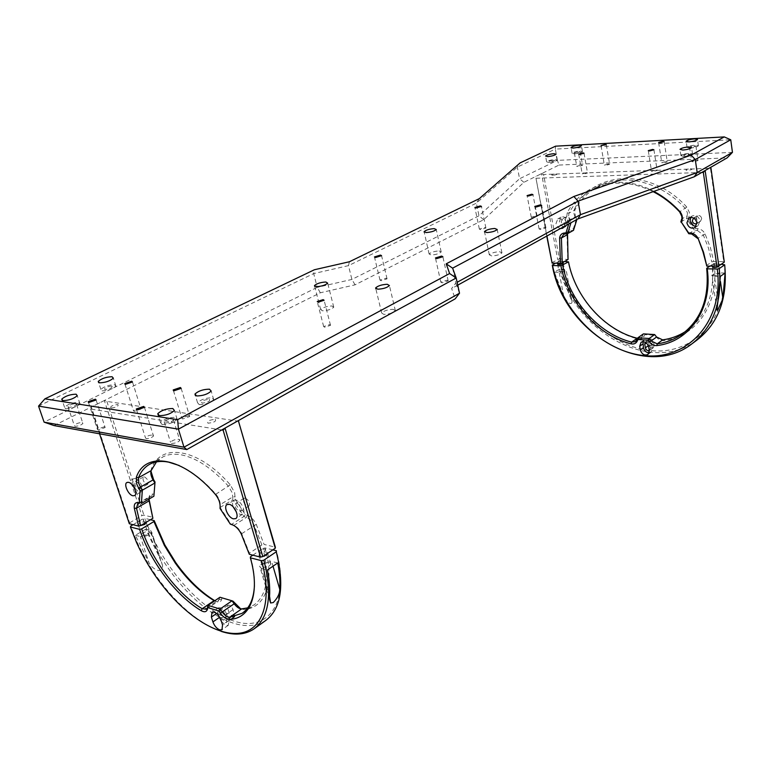 <?xml version="1.0" encoding="UTF-8"?>
<svg xmlns="http://www.w3.org/2000/svg" width="771" height="771" viewBox="0 0 771 771"><rect width="100%" height="100%" fill="white"/><g stroke="black" fill="none" stroke-linecap="round" stroke-linejoin="round"><path stroke-width="0.58" stroke-dasharray="3.85 2.89" d="M221.528 621.734L226.096 625.435L228.332 625.271L228.92 620.491L227.416 615.624C224.814 609.755 221.807 607.153 218.395 607.808L217.788 612.656L218.771 615.807M226.809 619.826L226.472 622.525L225.219 622.611L221.393 618.14L219.88 613.302L220.217 610.574C222.144 610.208 223.831 611.673 225.296 614.969L226.809 619.826L229.585 617.889M234.182 617.118L232.929 617.214L229.112 612.772L227.618 607.953L227.975 605.225C229.903 604.85 231.589 606.305 233.035 609.582L234.615 616.559M269.571 596.311L261.321 568.391L259.654 566.049L261.832 563.678L271.623 561.394L273.021 566.193M269.503 565.663L270.891 564.15C270.351 562.03 267.884 562.011 263.489 564.102L262.092 565.625C262.632 567.755 265.099 567.764 269.503 565.663M267.855 553.202C266.872 551.438 264.376 551.544 260.376 553.511L258.969 555.014C258.767 556.44 260.135 556.903 263.094 556.402M147.955 534.149L149.507 532.655C149.121 531.017 146.962 531.094 143.02 532.877L141.45 534.38C141.835 536.018 144.004 535.941 147.955 534.149M146.268 522.237C144.89 521.427 142.751 521.745 139.85 523.191L138.269 524.675L139.551 525.851M233.025 601.187L219.957 597.246L218.299 601.149L214.569 600.908M221.981 597.92L221.576 599.578C220.689 602.315 218.617 602.797 215.34 601.043L214.83 600.734M150.48 519.721L144.977 518.363C160.358 564.189 199.824 610.391 234.143 621.137C268.587 632.548 290.532 601.852 276.375 550.725M272.838 549.858L265.128 547.959C275.151 583.175 264.81 608.859 243.424 609.447L240.658 608.82M133.046 524.694L142.953 518.835L144.977 518.363M145.565 529.185L135.417 535.276L148.784 562.117C150.596 568.005 162.816 575.686 162.575 565.529L158.807 555.872L145.565 529.185L150.538 530.458L151.733 532.183C149.102 535.325 145.324 536.789 140.389 536.577L148.784 562.117M265.744 620.462C253.534 628.192 238.22 627.16 219.793 617.349M219.147 617.002C188.028 600.127 156.214 558.763 142.953 518.835M221.084 631.343C202.32 624.635 184.076 610.622 166.334 589.285C154.402 574.694 144.582 558.83 136.872 541.685L130.713 526.073M135.417 535.276L140.389 536.577M265.128 547.959L262.901 548.48C269.879 576.467 266.949 595.27 254.112 604.869L247.742 607.866M252.849 555.168L262.901 548.48M250.479 556.749C253.457 567.408 254.767 577.084 254.42 585.767M261.321 568.391L267.441 570M277.743 562.965L271.623 561.394M156.455 461.896L162.623 457.078C167.866 454.292 174.13 453.55 181.407 454.861C196.672 457.974 212.42 468.498 228.65 486.453L232.418 493.17L232.813 499.675L235.155 499.116L245.313 514.575L247.308 515.24C250.883 516.637 253.861 519.673 256.242 524.338L264.096 544.432L275.353 547.179M150.962 471.129L151.367 468.874C160.619 442.332 198.369 447.951 230.288 484.853L234.654 492.65L235.155 499.116M245.303 498.105C249.1 500.427 250.305 503.077 248.908 506.055L247.684 506.21C243.887 503.868 242.692 501.217 244.099 498.249L245.303 498.105M237.005 503.251C240.812 505.603 242.027 508.262 240.639 511.24L239.424 511.395C235.627 509.033 234.423 506.364 235.81 503.396L237.005 503.251M233.199 506.875C232.138 503.656 232.389 501.468 233.95 500.331L236.061 500.071C241.294 500.851 246.527 512.368 242.537 514.286L240.359 514.546L236.408 512.031M144.418 476.854C147.82 479.08 148.919 481.547 147.743 484.265L146.837 484.352C143.445 482.126 142.346 479.649 143.531 476.95L144.418 476.854M136.236 481.47C139.628 483.716 140.746 486.193 139.58 488.91L138.684 489.007C135.282 486.752 134.173 484.265 135.349 481.557L136.236 481.47M135.282 478.531C139.821 479.176 144.803 490.26 141.238 491.763L139.628 491.927C135.079 491.214 130.145 480.198 133.72 478.685L135.282 478.531M245.313 514.575L243.896 516.541L232.813 499.675L220.12 507.501L220.217 504.639L220.12 506.21M220.034 508.446L220.12 507.501L231.29 524.521L243.896 516.541L246.441 517.389C249.525 518.604 252.098 521.225 254.141 525.244L261.87 544.952L264.096 544.432M247.308 515.24L246.441 517.389L233.844 525.398C236.928 526.641 239.502 529.282 241.574 533.339L249.419 553.192L261.87 544.952M249.284 554.262L249.419 553.192M179.19 465.501C191.478 470.927 203.708 480.487 215.87 494.182C218.723 497.632 220.169 501.121 220.217 504.639L232.938 496.832L235.251 496.9M149.015 499.059C148.842 495.628 150.008 493.941 152.513 494.018L154.094 494.172M148.813 499.184L150.258 496.322L153.872 496.245M238.933 421.303L106.88 401.421L104.326 400.525L141.883 515.606L143.917 515.144L153.15 517.389M106.88 401.421L143.917 515.144M260.126 550.166C258.449 552.634 259.923 553 264.549 551.265C266.207 548.807 264.732 548.441 260.126 550.166M221.72 429.958L91.402 409.16L99.565 433.813M91.402 409.16L91.325 407.011L129.634 522.834L129.326 523.74M129.634 522.834L141.883 515.606M104.326 400.525L91.325 407.011M139.445 520.117C137.546 522.246 138.751 522.555 143.059 521.013C144.938 518.883 143.734 518.584 139.445 520.117M719.661 274.64L720.037 274.206C718.986 273.213 716.982 273.31 714.023 274.495L713.638 274.929C714.688 275.931 716.693 275.835 719.661 274.64M718.813 265.908L713.291 266.274M718.206 302.126L714.438 276.24L711.864 275.131L719.218 272.905L720.461 281.531M564.083 270.852L564.584 270.37C563.823 269.571 562.098 269.696 559.418 270.737L558.908 271.219C559.679 272.018 561.404 271.893 564.083 270.852M562.666 262.612L558.483 263.239M564.748 261.398L559.871 261.302C568.911 307.157 609.977 347.673 652.545 350.738C695.124 354.506 730.831 315.734 724.104 264.318M721.222 264.26L714.091 264.135C719.719 303.851 696.04 336.975 663.744 340.609C660.998 340.84 658.569 339.693 656.449 337.158L654.965 335.26L644.903 334.643L644.045 336.387C642.744 338.681 640.701 339.539 637.887 338.941C604.589 330.74 575.012 297.442 568.179 261.456M654.165 345.466L653.384 347.673C651.408 348.396 649.992 347.548 649.115 345.119L648.507 341.486L649.307 339.25C651.273 338.536 652.7 339.385 653.557 341.813L654.165 345.466L650.416 348.174L649.307 350.583M555.573 263.181L559.871 261.302M709.773 266.207L712.163 264.578C714.948 293.664 706.805 315.464 687.742 329.988L685.438 331.549M714.091 264.135L712.163 264.578M654.666 334.556L654.965 335.26M644.045 336.387L642.33 336.117L643.428 333.872L644.903 334.643M636.807 340.011L642.33 336.117L640.98 337.688L637.627 338.344M559.457 269.185L554.359 272.182L563.649 295.919C565.076 299.437 571.186 307.003 572.072 301.827L559.457 269.185L564.285 269.291L566.165 270.139C565.047 271.402 562.724 272.124 559.197 272.308L563.649 295.919M696.945 340.069C649.24 376.874 569.046 327.781 558.117 261.706M554.359 272.182L559.197 272.308M725.077 273.05L719.218 272.905M714.438 276.24L720.316 276.384M649.134 352.867L651.013 352.251L652.391 348.319L651.774 344.656C650.232 340.329 647.707 338.797 644.199 340.059L642.975 341.669M645.231 342.208L645.539 341.939C647.515 341.225 648.931 342.083 649.808 344.521L650.416 348.174M575.195 216.911C573.643 214.01 573.47 211.302 574.665 208.787L575.339 216.767L576.891 219.436L575.339 216.767L569.422 220.005L568.429 217.335L568.959 213.201C574.568 202.725 582.519 194.774 592.793 189.348C611.066 180.347 631.179 181.118 653.162 191.661M567.803 220.959L569.422 220.005L570.983 222.694L569.017 223.05L567.803 220.959L566.608 217.75L567.234 212.796C581.826 183.806 619.585 172.839 653.866 191.401M567.234 212.796L568.959 213.201L574.887 209.991C580.515 199.544 588.466 191.613 598.739 186.196C623.546 172.8 660.554 181.416 685.303 208.44L687.424 212.806L687.279 215.668L689.187 215.793L688.57 218.039L695.644 228.447L697.928 228.659C701.061 229.093 703.451 230.866 705.08 233.989L710.419 247.568L713.705 261.475L723.738 261.639L710.448 168.3L543.574 174.497L559.409 258.883L568.054 259.461M574.665 208.787C592.889 170.738 650.743 167.037 686.816 207.12L689.361 212.362L689.187 215.793M701.716 218.444L700.579 221.171C698.42 221.903 696.926 221.007 696.117 218.482L697.263 215.745C699.422 215.022 700.906 215.919 701.716 218.444M693.582 218.039C695.693 217.489 697.119 218.424 697.861 220.843L696.945 223.436M690.729 217.393L692.127 215.996C695.972 214.724 698.613 216.333 700.058 220.824L698.054 225.691L696.271 226.279M570.029 219.513L569.017 222.135C567.234 222.626 565.981 221.769 565.249 219.552L566.271 216.921C568.044 216.429 569.297 217.297 570.029 219.513M565.962 221.73L564.96 224.361C563.177 224.853 561.924 223.995 561.192 221.769L562.204 219.137C563.977 218.646 565.239 219.513 565.962 221.73M563.803 226.703C561.49 226.086 560.006 224.438 559.341 221.778L561.143 217.094C564.305 216.227 566.531 217.769 567.832 221.72L566.049 226.385L564.121 226.751M560.459 228.544C558.146 227.917 556.652 226.269 555.987 223.6L557.79 218.906C560.951 218.039 563.187 219.59 564.488 223.551L564.247 226.452M567.735 259.017L566.964 233.864C567.427 230.992 568.931 229.353 571.484 228.939L573.383 228.736L576.4 218.983M567.533 233.632L569.567 231.049L571.08 230.587L571.484 228.939M565.182 233.883L571.08 230.587L573.508 230.327L573.383 228.736M570.964 222.761L576.872 219.504M697.928 228.659L697.321 230.442L694.392 230.172L695.644 228.447M688.782 233.719L694.392 230.172L686.498 218.55L688.57 218.039M680.841 222.019L686.498 218.55L687.279 215.668L681.622 219.128M691.722 233.999L697.321 230.442L703.277 234.885L708.539 248.243L711.778 261.918L713.705 261.475M706.275 265.648L711.778 261.918M568.728 223.995L569.017 223.05M701.774 172.453L535.98 178.246L546.947 235.993M535.98 178.246L546.755 236.099M551.805 262.67L559.409 258.883M543.574 174.497L541.541 173.639L557.655 259.287M541.541 173.639L535.46 176.626M723.738 261.639L724.316 262.13M713.223 263.855C713.146 264.877 714.524 264.896 717.367 263.933C717.435 262.911 716.047 262.892 713.223 263.855M710.823 167.249L710.448 168.3M558.204 261.032C557.799 261.957 558.946 261.976 561.635 261.099C562.04 260.184 560.893 260.155 558.204 261.032M393.191 309.316L395.369 310.723C393.075 312.949 389.22 314.183 383.804 314.404L381.664 312.997C383.958 310.771 387.803 309.547 393.191 309.316M446.901 280.22L448.192 280.923L442.091 282.822L440.8 282.119L446.901 280.22M499.531 251.703L501.95 252.83C500.109 254.603 496.697 255.644 491.705 255.943L489.315 254.815C491.156 253.042 494.558 252.011 499.531 251.703M544.538 227.32L545.945 227.888L540.49 229.507L539.093 228.939L544.538 227.32M484.689 227.512L485.913 228.023L480.584 229.623L479.36 229.112L484.689 227.512M439.085 250.932L441.185 251.934C439.306 253.659 435.972 254.681 431.172 254.999L429.1 253.996C430.97 252.271 434.304 251.25 439.085 250.932M385.934 278.225L387.052 278.851L381.086 280.711L379.987 280.085L385.934 278.225M331.906 305.971L333.766 307.205C331.434 309.354 327.675 310.559 322.48 310.809L320.659 309.576C322.982 307.427 326.731 306.222 331.906 305.971M329.545 324.639L330.518 325.333L324.62 327.232L323.666 326.547L329.545 324.639M535.922 215.88L537.117 216.323L532.443 217.711L531.267 217.258L535.922 215.88M655.813 170.063L657.162 170.439L652.892 171.654L651.543 171.278L655.813 170.063M586.355 172.656L587.521 172.993L583.358 174.188L582.192 173.851L586.355 172.656M696.406 160.175L698.025 160.59L693.274 161.92L691.674 161.505L696.406 160.175M694.305 145.748L695.924 146.124L691.153 147.454L689.544 147.078L694.305 145.748M689.92 148.128C694.305 147.704 697.138 146.924 698.401 145.767L695.529 145.083C691.153 145.507 688.339 146.288 687.077 147.444L689.92 148.128M665.932 161.544L667.281 161.9L663.099 163.076L661.769 162.729L665.932 161.544M608.435 163.972L609.63 164.29L605.534 165.457L604.348 165.129L608.435 163.972M581.315 165.023L582.577 165.37L578.028 166.681L576.766 166.334L581.315 165.023M578.934 151.598L580.206 151.916L575.629 153.207L574.366 152.889L578.934 151.598M574.337 153.834C578.443 153.419 581.151 152.658 582.471 151.53L580.216 150.971C576.13 151.386 573.422 152.147 572.101 153.265L574.337 153.834M188.905 415.588L189.705 416.523L182.611 418.981L181.821 418.046L188.905 415.588M140.341 408.206L141.026 409.025L134.096 411.425L133.412 410.606L140.341 408.206M152.764 435.056L153.506 436.029C151.714 437.764 149.266 438.632 146.143 438.622L145.411 437.639C147.194 435.914 149.651 435.046 152.764 435.056M178.891 439.287L179.807 440.463C177.783 442.458 174.988 443.431 171.413 443.412L170.516 442.236C172.531 440.251 175.325 439.268 178.891 439.287M172.598 418.884L173.504 420.002C171.451 421.939 168.637 422.913 165.042 422.922L164.156 421.804C166.208 419.867 169.022 418.894 172.598 418.884M162.083 424.503C168.473 424.493 173.485 422.768 177.128 419.318L175.518 417.323C169.157 417.352 164.165 419.077 160.522 422.508L162.083 424.503M104.519 426.691L105.155 427.548L97.965 430.073L97.329 429.216L104.519 426.691M82.256 422.556L82.931 423.462C80.916 425.293 78.257 426.228 74.932 426.267L74.276 425.361C76.29 423.53 78.95 422.595 82.256 422.556M75.953 403.725L76.608 404.582C74.565 406.365 71.886 407.29 68.552 407.358L67.915 406.49C69.949 404.717 72.628 403.792 75.953 403.725M65.66 408.784C71.587 408.669 76.358 407.021 79.991 403.85L78.806 402.317C72.917 402.443 68.147 404.091 64.523 407.242L65.66 408.784M683.81 156.426C688.291 156.012 691.192 155.202 692.503 153.988L689.592 153.265C685.12 153.68 682.239 154.489 680.928 155.694L683.81 156.426M548.807 162.459C552.952 162.045 555.708 161.264 557.086 160.098L554.898 159.51C550.764 159.925 548.017 160.715 546.639 161.871L548.807 162.459M199.236 404.63C205.481 404.573 210.31 402.934 213.721 399.706L211.986 397.807C205.77 397.875 200.961 399.523 197.549 402.732L199.236 404.63M102.09 390.868C107.901 390.714 112.508 389.153 115.91 386.175L114.638 384.7C108.856 384.854 104.258 386.425 100.856 389.394L102.09 390.868M111.911 386.04C112.807 387.64 110.455 388.796 104.856 389.509C103.989 387.9 106.34 386.743 111.911 386.04M209.22 399.291C210.666 401.093 208.266 402.375 202.041 403.127C200.633 401.325 203.024 400.043 209.22 399.291M553.568 160.156C555.525 160.561 554.388 161.12 550.147 161.814C548.2 161.399 549.337 160.85 553.568 160.156M688.33 153.949C690.903 154.373 689.823 154.971 685.082 155.732C682.518 155.299 683.607 154.711 688.33 153.949M38.55 406.115L313.691 273.58L348.492 265.629L476.372 203.159L517.322 167.105L555.332 149.082L555.554 146.172M732.45 152.359L557.404 160.378L555.332 149.082L730.744 139.782M54.066 425.592L320.331 292.778L355.074 284.827L483.687 219.716L523.885 182.303L559.014 165.061L557.404 160.378L519.577 178.747L517.322 167.105L520.136 162.874M523.885 182.303L519.577 178.747L478.993 215.793L351.894 279.43L317.228 287.361L313.691 273.58L314.423 269.744M355.074 284.827L351.894 279.43L348.492 265.629L349.398 261.755M483.687 219.716L478.993 215.793L476.372 203.159L479.331 198.619M320.331 292.778L317.228 287.361L44.101 422.151M459.506 293.221L455.844 283.005L457.136 282.292M452.616 268.163L455.844 283.005L451.633 288.518L455.16 298.869M559.014 165.061L727.149 157.872M457.752 285.145L451.633 288.518M690.508 168.676C693.081 169.148 692.001 169.755 687.279 170.497C684.725 170.025 685.795 169.418 690.508 168.676M552.662 175.393C550.716 174.94 551.853 174.371 556.064 173.697C558.021 174.15 556.893 174.709 552.662 175.393M215.138 419.299C216.603 421.188 214.232 422.489 208.035 423.212C206.609 421.323 208.98 420.012 215.138 419.299M110.889 408.071C110.002 406.394 112.335 405.209 117.876 404.534C118.801 406.211 116.469 407.387 110.889 408.071M228.92 620.491L222.54 624.963M234.529 614.429L230.596 617.176M221.576 599.578L219.446 599.366L207.524 607.49M215.34 601.043L214.685 600.831M158.807 555.872L150.538 530.458M243.424 609.447L241.66 608.897M229.112 612.772L221.393 618.14M219.88 613.302L227.618 607.953M233.035 609.582L225.296 614.969M227.416 615.624L221.007 620.086M216.593 613.485L217.788 612.656M230.288 484.853L215.87 494.182L215.07 494.057M151.367 468.874L151.126 470.628M256.242 524.338L241.275 533.985M139.387 503.251L151.839 496.032L152.513 494.018M663.744 340.609L662.665 339.876M637.887 338.941L637.203 338.247M568.68 292.816L564.285 269.291M652.391 348.319L649.298 350.554M651.774 344.656L648.69 346.883M646.406 342.989L648.507 341.486M653.557 341.813L649.808 344.521M649.115 345.119L648.353 345.678M686.816 207.12L679.617 211.861M566.964 233.864L567.302 234.692M705.08 233.989L697.707 238.47M228.332 625.271L222.009 629.724M231.165 619.238L226.472 622.525M269.513 599.385L259.654 566.049M267.788 553.53L270.891 564.15M146.345 522.95L149.507 532.655M206.464 609.225L218.299 601.149M253.832 629.04L254.584 628.5M162.575 565.529L151.733 532.183M138.269 524.675L141.45 534.38M248.166 609.051L254.112 604.869M165.553 589.362L166.334 589.285M136.477 542.379L136.872 541.685M258.969 555.014L262.092 565.625M227.975 605.225L220.217 610.574M218.395 607.808L211.977 612.213M149.834 464.2L162.623 457.078M248.908 506.055L240.639 511.24M242.537 514.286L235.791 518.546M147.743 484.265L139.58 488.91M141.238 491.763L134.568 495.589M133.72 478.685L126.945 482.492M143.531 476.95L135.349 481.557M233.95 500.331L227.079 504.571M244.099 498.249L235.81 503.396M137.816 503.53L150.258 496.322M718.88 266.197L720.037 274.206M716.866 309.364L711.864 275.131M563.225 263.075L564.584 270.37M683.26 333.284L687.742 329.988M635.535 341.543L640.98 337.688M691.568 344.117L692.637 343.307M572.072 301.827L566.165 270.139M557.578 264.174L558.908 271.219M712.51 267.19L713.638 274.929M651.013 352.251L647.987 354.467M644.199 340.059L641.087 342.266M649.307 339.25L645.539 341.939M653.384 347.673L649.635 350.4M700.579 221.171L696.782 223.551M698.054 225.691L694.97 227.628M569.017 222.135L564.96 224.361M566.049 226.385L562.772 228.187M561.143 217.094L557.79 218.906M566.271 216.921L562.204 219.137M692.127 215.996L688.937 217.962M697.263 215.745L693.399 218.135M592.793 189.348L598.739 186.196M563.668 234.345L569.567 231.049M395.369 310.723L389.422 285.569M448.192 280.923L442.882 256.733M501.95 252.83L497.208 229.488M545.945 227.888L541.676 205.385M485.913 228.023L481.451 206.397M441.185 251.934L436.261 229.536M387.052 278.851L381.568 255.664M333.766 307.205L327.665 283.14M330.518 325.333L324.109 300.276M537.117 216.323L532.963 194.649M653.924 149.757L657.162 170.439M584.042 153.188L587.521 172.993M695.924 146.124L698.025 160.59M698.401 145.767L697.495 139.522M664.159 141.585L667.281 161.9M606.305 144.697L609.63 164.29M580.206 151.916L582.577 165.37M582.471 151.53L581.45 145.729M181.175 388.372L189.705 416.523M132.467 381.973L141.026 409.025M144.456 407.339L153.506 436.029M173.504 420.002L179.807 440.463M177.128 419.318L174.41 410.471M96.096 399.985L105.155 427.548M76.608 404.582L82.931 423.462M79.991 403.85L77.264 395.696M692.503 153.988L691.568 147.627M557.086 160.098L556.016 154.248M213.721 399.706L211.167 391.042M115.91 386.175L113.337 378.166M100.856 389.394L98.649 382.638M197.549 402.732L195.42 395.61M546.639 161.871L545.617 156.34M680.928 155.694L680.022 149.67M64.523 407.242L62.22 400.438M67.915 406.49L74.276 425.361M88.443 402.375L97.329 429.216M160.522 422.508L158.286 415.347M164.156 421.804L170.516 442.236M136.544 409.758L145.411 437.639M124.998 384.218L133.412 410.606M173.446 390.646L181.821 418.046M572.101 153.265L571.118 147.772M574.366 152.889L576.766 166.334M601.033 145.709L604.348 165.129M658.636 142.596L661.769 162.729M687.077 147.444L686.2 141.527M689.544 147.078L691.674 161.505M578.722 154.229L582.192 173.851M648.305 150.788L651.543 171.278M531.267 217.258L527.123 195.834M323.666 326.547L317.334 301.962M320.659 309.576L314.684 286.359M379.987 280.085L374.542 257.302M429.1 253.996L424.233 232.216M479.36 229.112L474.926 207.784M539.093 228.939L534.833 206.753M489.315 254.815L484.622 232.138M440.8 282.119L435.528 258.362M381.664 312.997L375.834 288.768"/><path stroke-width="1.16" d="M222.54 624.963L221.961 629.753L219.735 629.907C216.709 628.577 214.434 625.917 212.921 621.918L211.389 617.07L211.977 612.213C215.379 611.576 218.395 614.198 221.007 620.086L222.54 624.963M234.615 616.559L231.165 619.238M273.291 602.546L270.582 602.989L269.571 596.311C270.062 588.35 269.358 579.58 267.441 570L277.743 562.965C279.603 572.496 280.259 581.228 279.719 589.169C279.825 593.506 277.676 597.968 273.291 602.546M263.094 556.402L266.39 555.024L267.855 553.202M139.551 525.851L144.784 524.434L146.268 522.237M219.957 597.246L208.016 605.37L220.053 609.032L232.004 600.802L219.957 597.246M207.389 609.254L208.016 605.37L207.389 609.254C206.532 612.001 204.469 612.463 201.192 610.671C176.019 595.704 150.538 561.847 139.599 529.359L130.405 526.998L136.477 542.379C144.09 559.293 153.786 574.954 165.553 589.362C190.071 619.161 220.785 637.376 242.113 632.779C263.403 628.22 272.433 599.356 261.571 560.7L250.344 557.809C260.627 593.304 250.536 619.007 229.238 619.383C226.375 619.286 223.445 617.253 220.458 613.282L218.81 610.979L207.775 607.606M247.742 607.866L241.66 608.897C239.193 608.839 236.668 607.114 234.105 603.722L232.004 600.802L233.025 601.187L240.658 608.82M218.81 610.979L220.053 609.032L222.164 611.981L234.663 603.452M254.42 585.767C253.698 598.961 249.602 608.136 242.123 613.302L229.739 617.234C227.272 617.147 224.746 615.403 222.164 611.981L220.458 613.282M207.524 607.49L206.397 609.263L202.175 608.724C177.446 594.055 152.398 560.796 141.662 528.877L139.599 529.359M214.569 600.908L214.068 600.638C199.978 592.089 187.025 579.541 175.219 562.975L164.387 545.473L153.93 521.543L141.662 528.877M214.83 600.734C200.672 592.032 187.681 579.378 175.846 562.763L164.84 544.981L154.2 520.637L150.48 519.721M254.584 628.5L265.744 620.462C281.193 608.733 284.701 585.835 276.278 551.785L276.375 550.725L272.838 549.858M130.405 526.998L130.713 526.073L133.046 524.694M154.2 520.637L153.93 521.543M219.793 617.349L219.147 617.002M276.278 551.785L263.855 560.17C272.5 594.441 269.156 617.398 253.832 629.04C245.024 634.87 234.105 635.632 221.084 631.343M250.344 557.809L250.479 556.749L252.849 555.168M263.855 560.17L261.571 560.7M218.771 615.807L221.528 621.734M149.015 499.059L152.88 518.295L140.592 525.61L138.529 526.092L134.327 508.33C133.884 504.446 135.002 502.538 137.681 502.596L139.262 502.769L140.071 490.587L138.635 488.159L140.476 487.079L142.327 490.192L154.884 483.003L153.053 479.919L140.476 487.079L138.78 483.378L138.481 477.741C140.92 471.505 144.707 466.995 149.834 464.2C155.029 461.444 161.264 460.75 168.531 462.108L179.19 465.501M138.635 488.159L136.669 483.87L136.313 477.326C145.266 450.727 182.92 456.673 215.07 494.057C218.386 498.076 220.063 502.123 220.12 506.21L220.034 508.446L230.298 524.078L232.293 524.752C235.868 526.198 238.865 529.272 241.275 533.985L249.284 554.262L260.531 557.125L262.815 556.595L225.045 428.098L238.326 420.629L275.353 547.179L275.266 548.229L262.815 556.595M140.071 490.587L142.327 490.192L141.411 503.473L153.872 496.245L155.029 482.039L153.602 479.639L153.053 479.919C150.981 476.218 150.335 473.115 151.126 470.628L156.455 461.896M229.189 504.321C234.413 505.121 239.685 516.686 235.714 518.594L233.536 518.844C228.312 517.977 223.089 506.48 227.079 504.571L229.189 504.321M128.506 482.338C133.046 483.003 138.057 494.134 134.511 495.618L132.901 495.772C128.352 495.049 123.389 483.986 126.945 482.492L128.506 482.338M236.408 512.031L233.199 506.875M233.517 525.282L230.298 524.078M139.262 502.769L137.681 502.596M153.602 479.639L150.962 471.129M153.872 496.245L155.029 482.039M152.88 518.295L148.813 499.184M140.592 525.61L136.496 508.195L137.816 503.53L139.387 503.251M275.266 548.229L238.326 420.629M260.531 557.125L223.127 430.189L221.72 429.958M225.045 428.098L223.127 430.189M138.529 526.092L129.326 523.74L99.565 433.813M713.291 266.274L712.481 266.939C713.522 267.913 715.527 267.807 718.505 266.621L718.813 265.908M717.676 310.193L716.991 310.183L720.316 276.384L725.077 273.05L722.928 298.695L717.676 310.193M558.483 263.239L557.539 263.933C558.3 264.713 560.025 264.588 562.724 263.547L563.225 263.075L562.666 262.612M637.627 338.344L637.203 338.247C604.406 330.181 575.233 297.365 568.506 261.899L564.748 261.398M717.281 269.031L707.229 268.819C712.973 308.795 689.303 342.016 656.921 345.572C654.165 345.793 651.726 344.637 649.596 342.083L648.103 340.165L638.012 339.51L637.154 341.264C635.863 343.567 633.81 344.415 630.996 343.818C597.583 335.462 567.841 301.924 560.893 265.725L552.566 265.552C561.77 311.657 603.028 352.492 645.712 355.72C688.416 359.633 724.152 320.775 717.281 269.031L719.227 268.587L724.692 264.81L721.222 264.26M560.893 265.725L568.506 261.899M552.566 265.552L552.267 265.108L555.573 263.181M649.298 350.554L647.929 354.506C644.411 355.788 641.867 354.265 640.306 349.918L639.689 346.266L641.087 342.266C644.604 341.004 647.139 342.546 648.69 346.883L649.298 350.554M638.012 339.51L637.916 337.765L635.468 341.592L631.68 342.141C598.797 333.959 569.499 300.95 562.676 265.32M707.229 268.819L706.67 268.327C709.522 297.548 701.408 319.435 682.316 333.968C674.818 339.288 666.443 342.584 657.21 343.847L651.1 340.946L649.182 338.479L654.666 334.556L643.428 333.872L637.916 337.765L649.182 338.479L648.103 340.165M706.67 268.327L709.773 266.207M685.438 331.549C678.519 335.963 670.924 338.739 662.665 339.876L656.584 337.004L654.666 334.556M724.692 264.81C727.834 298.184 718.582 323.271 696.945 340.069L692.637 343.307M719.227 268.587C722.446 302.116 713.223 327.299 691.568 344.117C643.814 380.951 563.37 331.463 552.267 265.108M642.975 341.669L643.409 347.692C644.277 350.882 646.185 352.607 649.134 352.867M649.307 350.583C647.399 350.959 646.079 350.034 645.366 347.827L644.749 344.174L645.231 342.208M653.162 191.661C662.848 196.634 671.666 203.371 679.617 211.861L681.766 216.256L682.113 220.13L681.506 222.385L688.638 232.881L690.922 233.093C694.064 233.536 696.464 235.328 698.112 238.47L703.499 252.156L706.834 266.149L702.998 251.905L698.112 238.47M696.945 223.436L696.733 223.58C694.565 224.313 693.071 223.417 692.262 220.882L693.582 218.039M696.271 226.279C693.033 226.182 690.97 224.39 690.084 220.891L690.729 217.393M696.888 222.809L694.883 227.686C691.028 228.987 688.368 227.387 686.903 222.867L688.937 217.962C692.782 216.68 695.432 218.299 696.888 222.809M564.247 226.452L562.705 228.226L560.459 228.544M562.223 262.872L561.413 237.988L559.601 237.988L560.44 263.277L562.223 262.872L568.054 259.461L567.533 233.632M576.872 219.504L573.508 230.327L567.62 233.623L566.01 232.842L568.728 223.995M697.707 238.47L691.722 233.999L688.782 233.719L681.506 222.385M688.782 233.719L688.638 232.881M680.841 222.019L681.622 219.128M653.866 191.401C663.311 196.412 671.927 203.081 679.714 211.399C682.017 214.068 682.817 216.979 682.113 220.13M570.964 222.761L567.62 233.623L565.182 233.883L564.112 233.044L566.01 232.842M567.302 234.692L561.413 237.988L563.668 234.345L565.182 233.883M559.601 237.988C560.054 235.097 561.558 233.459 564.112 233.044M546.947 235.993L552.103 263.113L546.755 236.099M724.316 262.13L718.851 265.899L705.137 170.526L710.823 167.249L724.316 262.13M718.851 265.899L706.834 266.149M716.905 266.342L703.335 172.396L701.774 172.453M705.137 170.526L703.335 172.396M560.44 263.277L552.103 263.113M377.761 289.202C383.197 288.923 387.081 287.708 389.422 285.569L387.254 284.277C381.847 284.566 377.973 285.781 375.631 287.911L377.761 289.202M436.723 258.603L442.882 256.733L441.59 256.078L435.442 257.957L436.723 258.603M486.887 232.572C491.898 232.216 495.339 231.194 497.208 229.488L494.799 228.467C489.807 228.833 486.376 229.854 484.506 231.551L486.887 232.572M536.182 206.994L541.676 205.385L540.269 204.874L534.785 206.474L536.182 206.994M476.083 207.977L481.451 206.397L480.227 205.934L474.869 207.515L476.083 207.977M426.17 232.563C430.989 232.196 434.352 231.194 436.261 229.536L434.169 228.63C429.36 228.997 426.016 230.009 424.108 231.657L426.17 232.563M375.554 257.504L381.568 255.664L380.45 255.085L374.455 256.926L375.554 257.504M316.293 286.696C321.507 286.388 325.295 285.203 327.665 283.14L325.815 282.003C320.63 282.321 316.842 283.506 314.481 285.569L316.293 286.696M318.163 302.155L324.109 300.276L323.145 299.64L317.218 301.519L318.163 302.155M528.26 196.017L532.963 194.649L531.778 194.234L527.085 195.603L528.26 196.017M652.565 149.429L653.924 149.757L649.625 150.962L648.276 150.624L652.565 149.429M582.876 152.889L584.042 153.188L579.85 154.373L578.693 154.075L582.876 152.889M688.995 141.883C693.389 141.45 696.223 140.669 697.495 139.522L694.623 138.876C690.247 139.31 687.424 140.091 686.151 141.228L688.995 141.883M662.809 141.276L664.159 141.585L659.957 142.76L658.617 142.442L662.809 141.276M605.11 144.408L606.305 144.697L601.004 145.565L605.11 144.408M573.296 148.022C577.412 147.598 580.129 146.837 581.45 145.729L579.194 145.189C575.099 145.613 572.39 146.384 571.07 147.483L573.296 148.022M180.385 387.505L181.175 388.372L174.005 390.801L173.224 389.924L180.385 387.505M131.783 381.202L132.467 381.973L125.461 384.334L124.796 383.572L131.783 381.202M143.724 406.423L144.456 407.339L137.016 409.893L136.294 408.977L143.724 406.423M159.318 415.636C165.717 415.598 170.748 413.873 174.41 410.471L172.81 408.514C166.449 408.572 161.438 410.288 157.766 413.68L159.318 415.636M95.469 399.185L96.096 399.985L88.829 402.472L88.212 401.672L95.469 399.185M62.894 400.602C68.821 400.467 73.611 398.829 77.264 395.696L76.098 394.193C70.19 394.347 65.419 395.976 61.767 399.099L62.894 400.602M682.855 150.046C687.346 149.622 690.257 148.822 691.568 147.627L688.657 146.924C684.185 147.348 681.285 148.157 679.974 149.343L682.855 150.046M547.718 156.6C551.872 156.176 554.628 155.395 556.016 154.248L553.829 153.689C549.694 154.113 546.938 154.894 545.56 156.031L547.718 156.6M196.634 395.947C202.889 395.86 207.736 394.222 211.167 391.042L209.442 389.182C203.216 389.278 198.388 390.907 194.957 394.077L196.634 395.947M99.469 382.84C105.29 382.667 109.906 381.105 113.337 378.166L112.065 376.72C106.282 376.903 101.676 378.465 98.245 381.394L99.469 382.84M573.875 196.48L691.115 155.135L695.269 159.53L730.744 139.782L724.268 136.91L555.554 146.172L520.136 162.874L479.331 198.619L349.398 261.755L314.423 269.744L44.891 398.848L177.638 419.675L449.618 273.532L446.216 263.827L573.875 196.48L578.048 201.164L580.476 214.666L697.177 172.54L732.45 152.359L727.149 157.872L694.295 176.752L577.922 218.916L457.752 285.145M694.295 176.752L697.177 172.54L695.269 159.53L578.048 201.164L452.616 268.163L456.201 277.994L459.506 293.221L455.16 298.869L186.813 449.56L183.99 447.19L459.506 293.221M691.115 155.135L724.268 136.91M38.55 406.115L44.101 422.151L183.99 447.19L178.438 429.158L38.55 406.115L44.891 398.848M449.618 273.532L456.201 277.994L178.438 429.158L177.638 419.675M457.136 282.292L580.476 214.666L577.922 218.916M730.744 139.782L732.45 152.359M186.813 449.56L54.066 425.592L44.101 422.151M446.216 263.827L452.616 268.163M230.596 617.176L229.585 617.889M241.66 608.897L229.739 617.234L229.238 619.383M214.685 600.831L214.068 600.638L202.175 608.724L201.192 610.671M273.021 566.193L279.719 589.169M219.301 617.494L212.921 621.918M211.389 617.07L216.593 613.485M151.126 470.628L138.481 477.741L136.313 477.326M232.293 524.752L233.247 525.147M149.092 499.753L148.89 500.977L136.496 508.195L134.327 508.33M637.203 338.247L631.68 342.141L630.996 343.818M636.807 340.011L637.154 341.264M656.584 337.004L649.596 342.083M662.665 339.876L657.21 343.847L656.921 345.572M720.461 281.531L722.928 298.695M643.409 347.692L640.306 349.918M639.689 346.266L642.792 344.049M644.749 344.174L646.406 342.989M648.353 345.678L645.366 347.827M691.722 233.999L690.922 233.093M270.582 602.989L269.513 599.385M242.123 613.302L248.166 609.051M175.219 562.975L175.846 562.763M164.387 545.473L164.84 544.981M716.991 310.183L716.866 309.364M682.316 333.968L683.26 333.284M98.649 382.638L98.245 381.394M195.42 395.61L194.957 394.077M62.22 400.438L61.767 399.099M88.212 401.672L88.443 402.375M158.286 415.347L157.766 413.68M136.294 408.977L136.544 409.758M124.796 383.572L124.998 384.218M173.224 389.924L173.446 390.646M314.684 286.359L314.481 285.569M424.233 232.216L424.108 231.657M484.622 232.138L484.506 231.551M375.834 288.768L375.631 287.911"/></g></svg>
